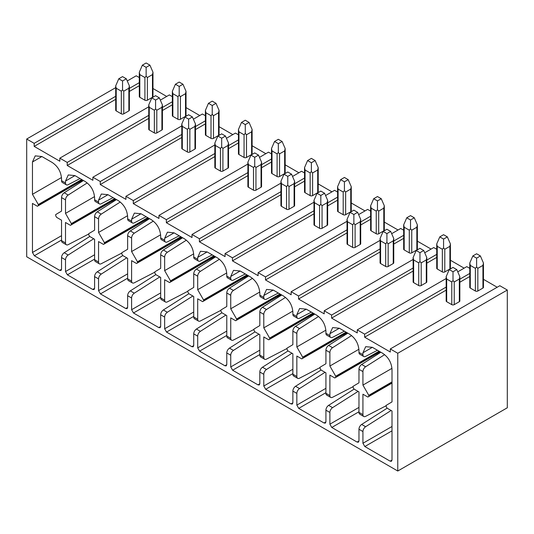 <?xml version="1.0" encoding="UTF-8"?>
<svg xmlns="http://www.w3.org/2000/svg" width="534" height="534" viewBox="0 0 534 534"><rect width="100%" height="100%" fill="white"/><g stroke="black" fill="none" stroke-linecap="round" stroke-linejoin="round"><path stroke-width="0.8" d="M507.3 407.782L507.3 290.029L397.77 353.268L397.77 471.015L507.3 407.782M152.978 88.517L166.708 96.447M139.307 77.57L136.23 75.795L127.259 80.974M507.3 290.029L499.824 285.717L390.301 348.949L390.301 352.006L364.649 337.194L446.17 290.122M483.45 279.315L497.181 287.245M469.78 268.368L466.776 266.633L457.758 271.839M450.402 260.232L464.133 268.161M436.732 249.291L433.728 247.556L424.717 252.762M417.354 241.154L431.085 249.084M403.684 230.207L400.687 228.479L391.669 233.685M384.306 222.077L398.037 230M370.636 211.13L367.639 209.395L358.621 214.601M351.259 202.993L364.996 210.923M337.588 192.053L334.591 190.318L325.573 195.524M318.211 183.916L331.948 191.846M304.54 172.969L301.543 171.24L292.525 176.447M285.163 164.832L298.9 172.762M271.499 153.892L268.495 152.157L259.477 157.363M252.115 145.755L265.852 153.685M238.451 134.808L235.447 133.079L226.429 138.286M219.073 126.678L232.804 134.608M205.403 115.731L202.399 114.002L193.381 119.202M186.026 107.594L199.756 115.524M172.355 96.654L169.351 94.918L160.333 100.125M148.752 106.813L59.828 158.157L59.828 161.208L34.176 146.396L115.704 99.331M397.77 353.268L390.301 348.949M446.17 278.534L357.253 329.872L357.253 332.922L331.601 318.117L413.129 271.045M469.78 273.441L459.841 279.182M446.17 287.072L364.649 334.144L357.253 329.872M413.129 259.451L324.205 310.795L324.205 313.845L298.553 299.033L380.081 251.968M436.732 254.364L426.793 260.098M413.129 267.995L331.601 315.06L324.205 310.795M380.081 240.373L291.157 291.711L291.157 294.768L265.505 279.956L347.033 232.884M403.684 235.287L393.752 241.021M380.081 248.911L298.553 295.983L291.157 291.711M347.033 221.296L258.109 272.634L258.109 275.684L232.457 260.872L313.985 213.807M370.636 216.203L360.704 221.944M347.033 229.834L265.505 276.906L258.109 272.634M313.985 202.212L225.061 253.55L225.061 256.607L199.409 241.795L280.937 194.73M337.588 197.126L327.656 202.86M313.985 210.756L232.457 257.822L225.061 253.55M280.937 183.135L192.013 234.473L192.013 237.523L166.361 222.718L247.889 175.646M304.54 178.049L294.608 183.783M280.937 191.673L199.409 238.745L192.013 234.473M247.889 164.051L158.965 215.396L158.965 218.446L133.313 203.634L214.842 156.569M271.499 158.965L261.56 164.706M247.889 172.595L166.361 219.661L158.965 215.396M214.842 144.974L125.917 196.312L125.917 199.369L100.272 184.557L181.794 137.485M238.451 139.888L228.512 145.622M214.842 153.512L133.313 200.584L125.917 196.312M181.794 125.897L92.876 177.235L92.876 180.285L67.224 165.48L148.752 118.408M205.403 120.804L195.464 126.545M181.794 134.435L100.272 181.507L92.876 177.235M172.355 101.727L162.416 107.461M148.752 115.357L67.224 162.423L59.828 158.157M139.307 82.65L129.368 88.384M115.704 96.274L34.176 143.346L26.7 139.027L26.7 256.781L397.77 471.015M115.704 87.643L26.7 139.027M67.224 162.423L67.224 165.48M100.272 181.507L100.272 184.557M133.313 200.584L133.313 203.634M166.361 219.661L166.361 222.718M199.409 238.745L199.409 241.795M232.457 257.822L232.457 260.872M265.505 276.906L265.505 279.956M298.553 295.983L298.553 299.033M331.601 315.06L331.601 318.117M364.649 334.144L364.649 337.194M34.176 143.346L34.176 146.396M93.704 238.771L68.192 255.012A4.005 2.31 120 0 0 65.508 259.831L65.508 271.552L94.591 254.765M92.702 289.435L94.591 288.34L94.037 289.568L92.702 289.435L67.397 274.823L65.508 271.552M94.591 288.34L94.591 276.619L98.556 278.908L98.556 290.629L127.633 273.842M125.75 308.512L127.633 307.424L127.085 308.645L125.75 308.512L100.445 293.9L98.556 290.629M127.633 307.424L127.633 295.702L131.604 297.992L131.604 309.713L160.681 292.919M158.792 327.596L160.681 326.501L160.127 327.722L158.792 327.596L133.487 312.984L131.604 309.713M160.681 326.501L160.681 314.78L164.646 317.069L164.646 328.79L193.729 312.003M191.839 346.673L193.729 345.585L193.174 346.806L191.839 346.673L166.535 332.061L164.646 328.79M193.729 345.585L193.729 333.863L197.693 336.153L197.693 347.874L226.776 331.08M224.887 365.75L226.776 364.662L226.222 365.883L224.887 365.75L199.582 351.145L197.693 347.874M226.776 364.662L226.776 352.941L230.741 355.23L230.741 366.951L259.824 350.164M257.935 384.834L259.824 383.739L259.27 384.961L257.935 384.834L232.63 370.222L230.741 366.951M259.824 383.739L259.824 372.018L263.789 374.307L263.789 386.029L292.872 369.241M290.983 403.911L292.872 402.823L292.318 404.044L290.983 403.911L265.678 389.299L263.789 386.029M292.872 402.823L292.872 391.102L296.837 393.391L296.837 405.112L325.92 388.318M324.031 422.988L325.92 421.9L325.366 423.122L324.031 422.988L298.726 408.383L296.837 405.112M325.92 421.9L325.92 410.179L329.885 412.468L329.885 424.19L358.968 407.402M357.079 442.072L358.968 440.977L358.414 442.205L357.079 442.072L331.774 427.46L329.885 424.19M358.968 440.977L358.968 429.256L362.933 431.545L362.933 443.267L392.009 426.479M390.127 461.149L392.009 460.061L391.462 461.283L390.127 461.149L364.822 446.537L362.933 443.267M392.009 460.061L392.009 411L387.083 408.15L386.175 406.581L386.169 405.373L392.009 401.895L392.009 369.568C391.535 362.573 388.385 357.119 382.571 353.214L372.372 347.327L365.697 346.666L362.933 352.774L362.933 354.683A4.005 2.31 120 0 0 363.761 356.518A4.005 2.31 120 0 0 365.616 356.398L377.465 350.264M363.761 356.518L359.796 354.229A4.005 2.31 120 0 1 358.968 352.393L358.968 350.484C358.488 343.495 355.344 338.042 349.523 334.13L339.324 328.243L332.649 327.582L329.885 333.697L329.885 335.606A4.005 2.31 120 0 0 330.713 337.441A4.005 2.31 120 0 0 332.569 337.321L344.417 331.187M330.713 337.441L326.748 335.152A4.005 2.31 120 0 1 325.92 333.316L325.92 331.407C325.44 324.412 322.296 318.965 316.475 315.053L306.276 309.166L299.601 308.505L296.837 314.619L296.837 316.529A4.005 2.31 120 0 0 297.665 318.357A4.005 2.31 120 0 0 299.521 318.244L311.369 312.103M297.665 318.357L293.7 316.068A4.005 2.31 120 0 1 292.872 314.239L292.872 312.33C292.392 305.335 289.248 299.881 283.427 295.976L273.234 290.089L266.553 289.421L263.789 295.536L263.789 297.445A4.005 2.31 120 0 0 264.617 299.28A4.005 2.31 120 0 0 266.479 299.16L278.327 293.026M264.617 299.28L260.652 296.991A4.005 2.31 120 0 1 259.824 295.155L259.824 293.246C259.344 286.257 256.2 280.804 250.379 276.892L240.187 271.005L233.505 270.344L230.741 276.458L230.741 278.368A4.005 2.31 120 0 0 231.569 280.203A4.005 2.31 120 0 0 233.431 280.083L245.28 273.949M231.569 280.203L227.604 277.914A4.005 2.31 120 0 1 226.776 276.078L226.776 274.169C226.296 267.174 223.152 261.727 217.338 257.815L207.139 251.928L200.464 251.267L197.693 257.375L197.693 259.284A4.005 2.31 120 0 0 198.528 261.119A4.005 2.31 120 0 0 200.383 260.999L212.232 254.865M198.528 261.119L194.556 258.83A4.005 2.31 120 0 1 193.729 256.994L193.729 255.085C193.255 248.096 190.104 242.643 184.29 238.731L174.091 232.844L167.416 232.183L164.646 238.297L164.646 240.207A4.005 2.31 120 0 0 165.48 242.042A4.005 2.31 120 0 0 167.336 241.922L179.184 235.788M165.48 242.042L161.515 239.753A4.005 2.31 120 0 1 160.681 237.917L160.681 236.008C160.207 229.019 157.056 223.566 151.242 219.654L141.043 213.767L134.368 213.106L131.604 219.22L131.604 221.129A4.005 2.31 120 0 0 132.432 222.958A4.005 2.31 120 0 0 134.288 222.845L146.136 216.711M132.432 222.958L128.467 220.669A4.005 2.31 120 0 1 127.633 218.84L127.633 216.931C127.159 209.935 124.008 204.489 118.194 200.577L107.995 194.69L101.32 194.029L98.556 200.137L98.556 202.046A4.005 2.31 120 0 0 99.384 203.881A4.005 2.31 120 0 0 101.24 203.761L113.088 197.627M99.384 203.881L95.419 201.592A4.005 2.31 120 0 1 94.591 199.756L94.591 197.847C94.111 190.858 90.96 185.405 85.146 181.493L74.947 175.606L68.272 174.945L65.508 181.059L65.508 182.968A4.005 2.31 120 0 0 66.336 184.804A4.005 2.31 120 0 0 68.192 184.684L80.04 178.55M66.336 184.804L62.371 182.515A4.005 2.31 120 0 1 61.544 180.679L61.544 178.77C61.063 171.774 57.919 166.328 52.098 162.416L41.899 156.529L35.224 155.868L32.461 161.982L32.461 194.309L38.301 204.529L81.675 179.491M59.654 270.351L61.544 269.263L60.989 270.484L59.654 270.351L34.35 255.746L32.461 252.475L32.461 203.414L37.387 206.257L38.294 205.73L38.301 204.529M61.544 269.263L61.544 257.542L65.508 259.831M368.774 395.327L368.767 396.528L367.859 397.056L362.933 394.205L362.933 414.651A4.005 2.31 120 0 0 363.761 416.487L359.796 414.197A4.005 2.31 120 0 1 358.968 412.361L358.968 391.916L354.035 389.072L353.128 387.497L353.128 386.296L358.968 382.811L358.968 369.294L362.933 371.584L362.933 385.101L368.774 395.327L392.009 381.91M335.726 376.25L335.719 377.451L334.811 377.972L329.885 375.128L329.885 395.574A4.005 2.31 120 0 0 330.713 397.403L326.748 395.113A4.005 2.31 120 0 1 325.92 393.278L325.92 372.839L320.987 369.989L320.08 368.42L320.08 367.212L325.92 363.734L325.92 350.211L329.885 352.5L329.885 366.024L335.726 376.25L379.1 351.205M302.678 357.166L302.671 358.367L301.77 358.895L296.837 356.044L296.837 376.49A4.005 2.31 120 0 0 297.665 378.326L293.7 376.036A4.005 2.31 120 0 1 292.872 374.2L292.872 353.755L287.939 350.911L287.032 349.343L287.032 348.135L292.872 344.657L292.872 331.133L296.837 333.423L296.837 346.946L302.678 357.166L346.052 332.128M269.63 338.089L269.63 339.29L268.722 339.818L263.789 336.967L263.789 357.413A4.005 2.31 120 0 0 264.617 359.249L260.652 356.952A4.005 2.31 120 0 1 259.824 355.123L259.824 334.678L254.892 331.834L253.984 330.259L253.984 329.051L259.824 325.573L259.824 312.056L263.789 314.346L263.789 327.863L269.63 338.089L313.004 313.051M236.582 319.012L236.582 320.213L235.674 320.734L230.741 317.89L230.741 338.329A4.005 2.31 120 0 0 231.569 340.165L227.604 337.875A4.005 2.31 120 0 1 226.776 336.04L226.776 315.601L221.844 312.75L220.942 311.182L220.936 309.974L226.776 306.496L226.776 292.972L230.741 295.262L230.741 308.786L236.582 319.012L279.956 293.967M203.534 299.928L203.534 301.129L202.626 301.657L197.693 298.806L197.693 319.252A4.005 2.31 120 0 0 198.528 321.088L194.556 318.798A4.005 2.31 120 0 1 193.729 316.962L193.729 296.517L188.802 293.673L187.895 292.105L187.888 290.897L193.729 287.419L193.729 273.895L197.693 276.185L197.693 289.708L203.534 299.928L246.908 274.89M170.493 280.851L170.486 282.052L169.578 282.573L164.646 279.729L164.646 300.175A4.005 2.31 120 0 0 165.48 302.004L161.515 299.714A4.005 2.31 120 0 1 160.681 297.885L160.681 277.44L155.754 274.596L154.847 273.021L154.84 271.813L160.681 268.335L160.681 254.818L164.646 257.108L164.646 270.625L170.493 280.851L213.86 255.806M137.445 261.767L137.438 262.975L136.53 263.496L131.604 260.652L131.604 281.091A4.005 2.31 120 0 0 132.432 282.927L128.467 280.637A4.005 2.31 120 0 1 127.633 278.801L127.633 258.363L122.707 255.512L121.799 253.944L121.792 252.736L127.633 249.258L127.633 235.734L131.604 238.024L131.604 251.547L137.445 261.767L180.812 236.729M104.397 242.69L104.39 243.891L103.483 244.418L98.556 241.568L98.556 262.014A4.005 2.31 120 0 0 99.384 263.849L95.419 261.56A4.005 2.31 120 0 1 94.591 259.724L94.591 239.279L89.659 236.435L88.751 234.86L88.744 233.658L94.591 230.174L94.591 216.657L98.556 218.947L98.556 232.464L104.397 242.69L147.764 217.652M71.349 223.612L71.342 224.814L70.435 225.335L65.508 222.491L65.508 242.937A4.005 2.31 120 0 0 66.336 244.766L62.371 242.476A4.005 2.31 120 0 1 61.544 240.647L61.544 220.202L56.611 217.351L55.703 215.783L55.703 214.575L61.544 211.097L61.544 197.58L65.508 199.87L65.508 213.386L71.349 223.612L114.723 198.568M162.416 110.518L172.355 104.777M155.581 108.883L154.359 110.244L149.26 107.301L149.26 129.982A1.736 1.001 180 0 1 148.752 129.275L148.752 104.931L151.81 97.869L155.581 95.693L159.359 97.869L162.416 104.931L161.909 107.301L156.809 110.244L155.581 108.883L155.581 100.052L151.81 97.869M149.26 129.982L154.359 132.926L154.359 110.244M162.416 104.931L162.416 129.275A1.736 1.001 180 0 1 161.909 129.982L156.809 132.926A1.736 1.001 180 0 1 154.359 132.926M172.862 93.677L172.862 116.352A1.736 1.001 180 0 1 172.355 115.644L172.355 91.307L175.412 84.245L179.19 82.062L182.968 84.245L186.026 91.307L185.518 93.677L185.518 116.352L180.419 119.296A1.736 1.001 180 0 1 177.962 119.296L177.962 96.621L172.862 93.677L172.355 91.307M172.862 116.352L177.962 119.296M186.026 91.307L186.026 115.644A1.736 1.001 180 0 1 185.518 116.352M149.26 107.301L148.752 104.931M159.359 97.869L155.581 100.052M180.419 119.296L180.419 96.621L185.518 93.677M180.419 96.621L179.19 95.252L179.19 86.421L182.968 84.245M179.19 86.421L175.412 84.245M179.19 95.252L177.962 96.621M195.464 129.595L205.403 123.861M188.629 127.96L187.401 129.328L182.308 126.384L182.308 149.059A1.736 1.001 180 0 1 181.794 148.352L181.794 124.015L184.857 116.953L188.629 114.77L192.407 116.953L195.464 124.015L194.957 126.384L189.857 129.328L188.629 127.96L188.629 119.129L184.857 116.953M182.308 149.059L187.401 152.003L187.401 129.328M195.464 124.015L195.464 148.352A1.736 1.001 180 0 1 194.957 149.059L189.857 152.003A1.736 1.001 180 0 1 187.401 152.003M205.91 112.754L205.91 135.429A1.736 1.001 180 0 1 205.403 134.722L205.403 110.384L208.46 103.322L212.238 101.14L216.01 103.322L219.073 110.384L218.56 112.754L218.56 135.429L213.466 138.373A1.736 1.001 180 0 1 211.01 138.373L211.01 115.698L205.91 112.754L205.403 110.384M205.91 135.429L211.01 138.373M219.073 110.384L219.073 134.722A1.736 1.001 180 0 1 218.56 135.429M182.308 126.384L181.794 124.015M192.407 116.953L188.629 119.129M213.466 138.373L213.466 115.698L218.56 112.754M213.466 115.698L212.238 114.329L212.238 105.505L216.01 103.322M212.238 105.505L208.46 103.322M212.238 114.329L211.01 115.698M228.512 148.679L238.451 142.938M221.677 147.037L220.449 148.405L215.349 145.462L215.349 168.137A1.736 1.001 180 0 1 214.842 167.429L214.842 143.092L217.899 136.03L221.677 133.854L225.455 136.03L228.512 143.092L228.005 145.462L222.905 148.405L221.677 147.037L221.677 138.213L217.899 136.03M215.349 168.137L220.449 171.08L220.449 148.405M228.512 143.092L228.512 167.429A1.736 1.001 180 0 1 228.005 168.137L222.905 171.08A1.736 1.001 180 0 1 220.449 171.08M238.958 131.831L238.958 154.513A1.736 1.001 180 0 1 238.451 153.805L238.451 129.462L241.508 122.406L245.286 120.223L249.058 122.406L252.115 129.462L251.607 131.831L251.607 154.513L246.508 157.457A1.736 1.001 180 0 1 244.058 157.457L244.058 134.775L238.958 131.831L238.451 129.462M238.958 154.513L244.058 157.457M252.115 129.462L252.115 153.805A1.736 1.001 180 0 1 251.607 154.513M215.349 145.462L214.842 143.092M225.455 136.03L221.677 138.213M246.508 157.457L246.508 134.775L251.607 131.831M246.508 134.775L245.286 133.413L245.286 124.582L249.058 122.406M245.286 124.582L241.508 122.406M245.286 133.413L244.058 134.775M261.56 167.756L271.499 162.016M254.725 166.121L253.496 167.482L248.397 164.539L248.397 187.22A1.736 1.001 180 0 1 247.889 186.513L247.889 162.169L250.947 155.114L254.725 152.931L258.503 155.114L261.56 162.169L261.053 164.539L255.953 167.482L254.725 166.121L254.725 157.29L250.947 155.114M248.397 187.22L253.496 190.164L253.496 167.482M261.56 162.169L261.56 186.513A1.736 1.001 180 0 1 261.053 187.22L255.953 190.164A1.736 1.001 180 0 1 253.496 190.164M272.006 150.915L272.006 173.59A1.736 1.001 180 0 1 271.499 172.882L271.499 148.545L274.556 141.483L278.327 139.301L282.106 141.483L285.163 148.545L284.655 150.915L284.655 173.59L279.556 176.534A1.736 1.001 180 0 1 277.106 176.534L277.106 153.859L272.006 150.915L271.499 148.545M272.006 173.59L277.106 176.534M285.163 148.545L285.163 172.882A1.736 1.001 180 0 1 284.655 173.59M248.397 164.539L247.889 162.169M258.503 155.114L254.725 157.29M279.556 176.534L279.556 153.859L284.655 150.915M279.556 153.859L278.327 152.49L278.327 143.666L282.106 141.483M278.327 143.666L274.556 141.483M278.327 152.49L277.106 153.859M294.608 186.833L304.54 181.099M287.773 185.198L286.544 186.566L281.445 183.623L281.445 206.298A1.736 1.001 180 0 1 280.937 205.59L280.937 181.253L283.995 174.191L287.773 172.008L291.551 174.191L294.608 181.253L294.101 183.623L289.001 186.566L287.773 185.198L287.773 176.374L283.995 174.191M281.445 206.298L286.544 209.241L286.544 186.566M294.608 181.253L294.608 205.59A1.736 1.001 180 0 1 294.101 206.298L289.001 209.241A1.736 1.001 180 0 1 286.544 209.241M305.054 169.992L305.054 192.674A1.736 1.001 180 0 1 304.54 191.96L304.54 167.623L307.604 160.56L311.375 158.384L315.153 160.56L318.211 167.623L317.703 169.992L317.703 192.674L312.604 195.618A1.736 1.001 180 0 1 310.147 195.618L310.147 172.936L305.054 169.992L304.54 167.623M305.054 192.674L310.147 195.618M318.211 167.623L318.211 191.96A1.736 1.001 180 0 1 317.703 192.674M281.445 183.623L280.937 181.253M291.551 174.191L287.773 176.374M312.604 195.618L312.604 172.936L317.703 169.992M312.604 172.936L311.375 171.568L311.375 162.743L315.153 160.56M311.375 162.743L307.604 160.56M311.375 171.568L310.147 172.936M327.656 205.917L337.588 200.177M320.821 204.275L319.592 205.643L314.493 202.7L314.493 225.381A1.736 1.001 180 0 1 313.985 224.667L313.985 200.33L317.042 193.268L320.821 191.092L324.599 193.268L327.656 200.33L327.148 202.7L322.049 205.643L320.821 204.275L320.821 195.451L317.042 193.268M314.493 225.381L319.592 228.325L319.592 205.643M327.656 200.33L327.656 224.667A1.736 1.001 180 0 1 327.148 225.381L322.049 228.325A1.736 1.001 180 0 1 319.592 228.325M338.095 189.069L338.095 211.751A1.736 1.001 180 0 1 337.588 211.043L337.588 186.706L340.645 179.644L344.423 177.462L348.201 179.644L351.259 186.706L350.751 189.069L350.751 211.751L345.652 214.695A1.736 1.001 180 0 1 343.195 214.695L343.195 192.013L338.095 189.069L337.588 186.706M338.095 211.751L343.195 214.695M351.259 186.706L351.259 211.043A1.736 1.001 180 0 1 350.751 211.751M314.493 202.7L313.985 200.33M324.599 193.268L320.821 195.451M345.652 214.695L345.652 192.013L350.751 189.069M345.652 192.013L344.423 190.651L344.423 181.82L348.201 179.644M344.423 181.82L340.645 179.644M344.423 190.651L343.195 192.013M360.704 224.994L370.636 219.26M353.868 223.359L352.64 224.727L347.541 221.784L347.541 244.459A1.736 1.001 180 0 1 347.033 243.751L347.033 219.414L350.09 212.352L353.868 210.169L357.646 212.352L360.704 219.414L360.19 221.784L355.097 224.727L353.868 223.359L353.868 214.528L350.09 212.352M347.541 244.459L352.64 247.402L352.64 224.727M360.704 219.414L360.704 243.751A1.736 1.001 180 0 1 360.19 244.459L355.097 247.402A1.736 1.001 180 0 1 352.64 247.402M371.143 208.153L371.143 230.828A1.736 1.001 180 0 1 370.636 230.121L370.636 205.784L373.693 198.721L377.471 196.539L381.249 198.721L384.306 205.784L383.799 208.153L383.799 230.828L378.699 233.772A1.736 1.001 180 0 1 376.243 233.772L376.243 211.097L371.143 208.153L370.636 205.784M371.143 230.828L376.243 233.772M384.306 205.784L384.306 230.121A1.736 1.001 180 0 1 383.799 230.828M347.541 221.784L347.033 219.414M357.646 212.352L353.868 214.528M378.699 233.772L378.699 211.097L383.799 208.153M378.699 211.097L377.471 209.728L377.471 200.904L381.249 198.721M377.471 200.904L373.693 198.721M377.471 209.728L376.243 211.097M393.752 244.071L403.684 238.338M386.916 242.436L385.688 243.804L380.588 240.861L380.588 263.536A1.736 1.001 180 0 1 380.081 262.828L380.081 238.491L383.138 231.429L386.916 229.246L390.688 231.429L393.752 238.491L393.238 240.861L388.145 243.804L386.916 242.436L386.916 233.612L383.138 231.429M380.588 263.536L385.688 266.479L385.688 243.804M393.752 238.491L393.752 262.828A1.736 1.001 180 0 1 393.238 263.536L388.145 266.479A1.736 1.001 180 0 1 385.688 266.479M404.191 227.23L404.191 249.912A1.736 1.001 180 0 1 403.684 249.198L403.684 224.861L406.741 217.799L410.519 215.623L414.297 217.799L417.354 224.861L416.847 227.23L416.847 249.912L411.747 252.856A1.736 1.001 180 0 1 409.291 252.856L409.291 230.174L404.191 227.23L403.684 224.861M404.191 249.912L409.291 252.856M417.354 224.861L417.354 249.198A1.736 1.001 180 0 1 416.847 249.912M380.588 240.861L380.081 238.491M390.688 231.429L386.916 233.612M411.747 252.856L411.747 230.174L416.847 227.23M411.747 230.174L410.519 228.806L410.519 219.981L414.297 217.799M410.519 219.981L406.741 217.799M410.519 228.806L409.291 230.174M426.793 263.155L436.732 257.415M419.964 261.513L418.736 262.882L413.636 259.938L413.636 282.619A1.736 1.001 180 0 1 413.129 281.912L413.129 257.568L416.186 250.506L419.964 248.33L423.736 250.506L426.793 257.568L426.286 259.938L421.186 262.882L419.964 261.513L419.964 252.689L416.186 250.506M413.636 282.619L418.736 285.563L418.736 262.882M426.793 257.568L426.793 281.912A1.736 1.001 180 0 1 426.286 282.619L421.186 285.563A1.736 1.001 180 0 1 418.736 285.563M437.239 246.314L437.239 268.989A1.736 1.001 180 0 1 436.732 268.282L436.732 243.945L439.789 236.882L443.567 234.7L447.345 236.882L450.402 243.945L449.895 246.314L449.895 268.989L444.795 271.933A1.736 1.001 180 0 1 442.339 271.933L442.339 249.258L437.239 246.314L436.732 243.945M437.239 268.989L442.339 271.933M450.402 243.945L450.402 268.282A1.736 1.001 180 0 1 449.895 268.989M413.636 259.938L413.129 257.568M423.736 250.506L419.964 252.689M444.795 271.933L444.795 249.258L449.895 246.314M444.795 249.258L443.567 247.889L443.567 239.058L447.345 236.882M443.567 239.058L439.789 236.882M443.567 247.889L442.339 249.258M459.841 282.232L469.78 276.499M453.006 280.597L451.784 281.965L446.684 279.022L446.684 301.697A1.736 1.001 180 0 1 446.17 300.989L446.17 276.652L449.234 269.59L453.006 267.407L456.784 269.59L459.841 276.652L459.333 279.022L454.234 281.965L453.006 280.597L453.006 271.766L449.234 269.59M446.684 301.697L451.784 304.64L451.784 281.965M459.841 276.652L459.841 300.989A1.736 1.001 180 0 1 459.333 301.697L454.234 304.64A1.736 1.001 180 0 1 451.784 304.64M470.287 265.391L470.287 288.066A1.736 1.001 180 0 1 469.78 287.359L469.78 263.022L472.837 255.96L476.615 253.777L480.393 255.96L483.45 263.022L482.936 265.391L482.936 288.066L477.843 291.01A1.736 1.001 180 0 1 475.387 291.01L475.387 268.335L470.287 265.391L469.78 263.022M470.287 288.066L475.387 291.01M483.45 263.022L483.45 287.359A1.736 1.001 180 0 1 482.936 288.066M446.684 279.022L446.17 276.652M456.784 269.59L453.006 271.766M477.843 291.01L477.843 268.335L482.936 265.391M477.843 268.335L476.615 266.967L476.615 258.142L480.393 255.96M476.615 258.142L472.837 255.96M476.615 266.967L475.387 268.335M129.368 91.434L139.307 85.7M122.54 89.799L121.311 91.167L116.212 88.223L116.212 110.898A1.736 1.001 180 0 1 115.704 110.191L115.704 85.854L118.762 78.792L122.54 76.609L126.311 78.792L129.368 85.854L128.861 88.223L123.761 91.167L122.54 89.799L122.54 80.974L118.762 78.792M116.212 110.898L121.311 113.842L121.311 91.167M129.368 85.854L129.368 110.191A1.736 1.001 180 0 1 128.861 110.898L123.761 113.842A1.736 1.001 180 0 1 121.311 113.842M139.815 74.593L139.815 97.275A1.736 1.001 180 0 1 139.307 96.567L139.307 72.224L142.364 65.161L146.142 62.985L149.921 65.161L152.978 72.224L152.47 74.593L152.47 97.275L147.371 100.218A1.736 1.001 180 0 1 144.914 100.218L144.914 77.537L139.815 74.593L139.307 72.224M139.815 97.275L144.914 100.218M152.978 72.224L152.978 96.567A1.736 1.001 180 0 1 152.47 97.275M116.212 88.223L115.704 85.854M126.311 78.792L122.54 80.974M147.371 100.218L147.371 77.537L152.47 74.593M147.371 77.537L146.142 76.168L146.142 67.344L149.921 65.161M146.142 67.344L142.364 65.161M146.142 76.168L144.914 77.537M363.761 416.487A4.005 2.31 120 0 0 365.616 416.366L385.955 405.833M391.128 410.486L365.616 426.733A4.005 2.31 120 0 0 362.933 431.545M365.616 426.733L361.651 424.443A4.005 2.31 120 0 0 358.968 429.256M361.651 424.443L387.163 408.196M358.08 391.402L332.569 407.649A4.005 2.31 120 0 0 329.885 412.468M352.907 386.756L332.569 397.283A4.005 2.31 120 0 1 330.713 397.403M377.097 353.561L377.097 354.643M332.569 407.649L328.604 405.359A4.005 2.31 120 0 0 325.92 410.179M328.604 405.359L354.115 389.112M325.032 372.325L299.521 388.572A4.005 2.31 120 0 0 296.837 393.391M319.859 367.672L299.521 378.206A4.005 2.31 120 0 1 297.665 378.326M344.05 334.484L344.05 335.559M299.521 388.572L295.556 386.282A4.005 2.31 120 0 0 292.872 391.102M295.556 386.282L321.067 370.035M291.985 353.248L266.479 369.495A4.005 2.31 120 0 0 263.789 374.307M286.818 348.595L266.479 359.128A4.005 2.31 120 0 1 264.617 359.249M311.002 315.407L311.002 316.482M266.479 369.495L262.508 367.205A4.005 2.31 120 0 0 259.824 372.018M262.508 367.205L288.02 350.958M258.937 334.164L233.431 350.411A4.005 2.31 120 0 0 230.741 355.23M253.77 329.518L233.431 340.045A4.005 2.31 120 0 1 231.569 340.165M277.954 296.323L277.954 297.405M233.431 350.411L229.466 348.121A4.005 2.31 120 0 0 226.776 352.941M229.466 348.121L254.972 331.874M225.889 315.087L200.383 331.334A4.005 2.31 120 0 0 197.693 336.153M220.722 310.434L200.383 320.967A4.005 2.31 120 0 1 198.528 321.088M244.906 277.246L244.906 278.321M200.383 331.334L196.419 329.044A4.005 2.31 120 0 0 193.729 333.863M196.419 329.044L221.924 312.797M192.841 296.01L167.336 312.25A4.005 2.31 120 0 0 164.646 317.069M187.674 291.357L167.336 301.89A4.005 2.31 120 0 1 165.48 302.004M211.858 258.162L211.858 259.244M167.336 312.25L163.371 309.96A4.005 2.31 120 0 0 160.681 314.78M163.371 309.96L188.876 293.72M159.793 276.926L134.288 293.173A4.005 2.31 120 0 0 131.604 297.992M154.626 272.28L134.288 282.806A4.005 2.31 120 0 1 132.432 282.927M178.81 239.085L178.81 240.16M134.288 293.173L130.323 290.883A4.005 2.31 120 0 0 127.633 295.702M130.323 290.883L155.828 274.636M126.752 257.849L101.24 274.096A4.005 2.31 120 0 0 98.556 278.908M121.578 253.196L101.24 263.729A4.005 2.31 120 0 1 99.384 263.849M145.762 220.008L145.762 221.083M101.24 274.096L97.275 271.806A4.005 2.31 120 0 0 94.591 276.619M97.275 271.806L122.78 255.559M88.531 234.119L68.192 244.652A4.005 2.31 120 0 1 66.336 244.766M112.714 200.924L112.714 202.006M68.192 255.012L64.227 252.722A4.005 2.31 120 0 0 61.544 257.542M64.227 252.722L89.739 236.482M79.673 181.847L79.673 182.922M32.461 194.309L61.49 177.548M65.508 199.87A4.005 2.31 120 0 1 68.192 195.05L64.227 192.761A4.005 2.31 120 0 0 61.544 197.58M64.227 192.761L83.451 180.519M68.192 195.05L87.209 182.935M65.508 213.386L94.538 196.625M98.556 218.947A4.005 2.31 120 0 1 101.24 214.127L97.275 211.838A4.005 2.31 120 0 0 94.591 216.657M97.275 211.838L116.499 199.596M101.24 214.127L120.257 202.019M98.556 232.464L127.586 215.709M131.604 238.024A4.005 2.31 120 0 1 134.288 233.204L130.323 230.915A4.005 2.31 120 0 0 127.633 235.734M130.323 230.915L149.547 218.673M134.288 233.204L153.305 221.096M131.604 251.547L160.634 234.786M164.646 257.108A4.005 2.31 120 0 1 167.336 252.288L163.371 249.999A4.005 2.31 120 0 0 160.681 254.818M163.371 249.999L182.595 237.757M167.336 252.288L186.353 240.18M164.646 270.625L193.675 253.864M197.693 276.185A4.005 2.31 120 0 1 200.383 271.365L196.419 269.076A4.005 2.31 120 0 0 193.729 273.895M196.419 269.076L215.636 256.834M200.383 271.365L219.401 259.257M197.693 289.708L226.723 272.947M230.741 295.262A4.005 2.31 120 0 1 233.431 290.449L229.466 288.16A4.005 2.31 120 0 0 226.776 292.972M229.466 288.16L248.684 275.918M233.431 290.449L252.442 278.334M230.741 308.786L259.771 292.025M263.789 314.346A4.005 2.31 120 0 1 266.479 309.526L262.508 307.237A4.005 2.31 120 0 0 259.824 312.056M262.508 307.237L281.732 294.995M266.479 309.526L285.49 297.418M263.789 327.863L292.819 311.102M296.837 333.423A4.005 2.31 120 0 1 299.521 328.604L295.556 326.314A4.005 2.31 120 0 0 292.872 331.133M295.556 326.314L314.78 314.072M299.521 328.604L318.538 316.495M296.837 346.946L325.867 330.186M329.885 352.5A4.005 2.31 120 0 1 332.569 347.687L328.604 345.398A4.005 2.31 120 0 0 325.92 350.211M328.604 345.398L347.828 333.156M332.569 347.687L351.586 335.572M329.885 366.024L358.915 349.263M362.933 371.584A4.005 2.31 120 0 1 365.616 366.765L361.651 364.475A4.005 2.31 120 0 0 358.968 369.294M361.651 364.475L380.875 352.233M365.616 366.765L384.634 354.656M362.933 385.101L391.963 368.347M358.968 352.393L362.933 354.683M325.92 333.316L329.885 335.606M292.872 314.239L296.837 316.529M259.824 295.155L263.789 297.445M226.776 276.078L230.741 278.368M193.729 256.994L197.693 259.284M160.681 237.917L164.646 240.207M127.633 218.84L131.604 221.129M94.591 199.756L98.556 202.046M61.544 180.679L65.508 182.968M358.968 412.361L362.933 414.651M325.92 393.278L329.885 395.574M292.872 374.2L296.837 376.49M259.824 355.123L263.789 357.413M226.776 336.04L230.741 338.329M193.729 316.962L197.693 319.252M160.681 297.885L164.646 300.175M127.633 278.801L131.604 281.091M94.591 259.724L98.556 262.014M61.544 240.647L65.508 242.937M156.809 132.926L156.809 110.244M161.909 107.301L161.909 129.982M189.857 152.003L189.857 129.328M194.957 126.384L194.957 149.059M222.905 171.08L222.905 148.405M228.005 145.462L228.005 168.137M255.953 190.164L255.953 167.482M261.053 164.539L261.053 187.22M289.001 209.241L289.001 186.566M294.101 183.623L294.101 206.298M322.049 228.325L322.049 205.643M327.148 202.7L327.148 225.381M355.097 247.402L355.097 224.727M360.19 221.784L360.19 244.459M388.145 266.479L388.145 243.804M393.238 240.861L393.238 263.536M421.186 285.563L421.186 262.882M426.286 259.938L426.286 282.619M454.234 304.64L454.234 281.965M459.333 279.022L459.333 301.697M123.761 113.842L123.761 91.167M128.861 88.223L128.861 110.898M331.774 427.46L358.968 411.761M298.726 408.383L325.92 392.684M265.678 389.299L292.872 373.6M232.63 370.222L259.824 354.523M199.582 351.145L226.776 335.445M166.535 332.061L193.729 316.362M133.487 312.984L160.681 297.284M100.445 293.9L127.633 278.201M67.397 274.823L94.591 259.123M34.35 255.746L61.544 240.046M32.461 252.475L61.544 235.681M38.294 205.73L82.71 180.091M38.515 205.256L82.41 179.918M32.461 161.982L41.899 156.529M65.508 181.059L74.947 175.606M98.556 200.137L107.995 194.69M131.604 219.22L141.043 213.767M164.646 238.297L174.091 232.844M197.693 257.375L207.139 251.928M230.741 276.458L240.187 271.005M263.789 295.536L273.234 290.089M296.837 314.619L306.276 309.166M329.885 333.697L339.324 328.243M362.933 352.774L372.372 347.327M364.822 446.537L392.009 430.838M368.767 396.528L392.009 383.112M368.987 396.054L392.009 382.765M335.719 377.451L380.135 351.806M335.939 376.977L379.834 351.632M302.671 358.367L347.087 332.729M302.891 357.893L346.786 332.555M269.63 339.29L314.045 313.645M269.844 338.816L313.738 313.471M236.582 320.213L280.997 294.568M236.802 319.739L280.69 294.394M203.534 301.129L247.95 275.491M203.754 300.655L247.649 275.317M170.486 282.052L214.902 256.407M170.706 281.578L214.601 256.233M137.438 262.975L181.854 237.33M137.659 262.494L181.553 237.156M104.39 243.891L148.806 218.252M104.611 243.417L148.505 218.072M71.342 224.814L115.758 199.169M71.563 224.34L115.457 198.995"/></g></svg>
